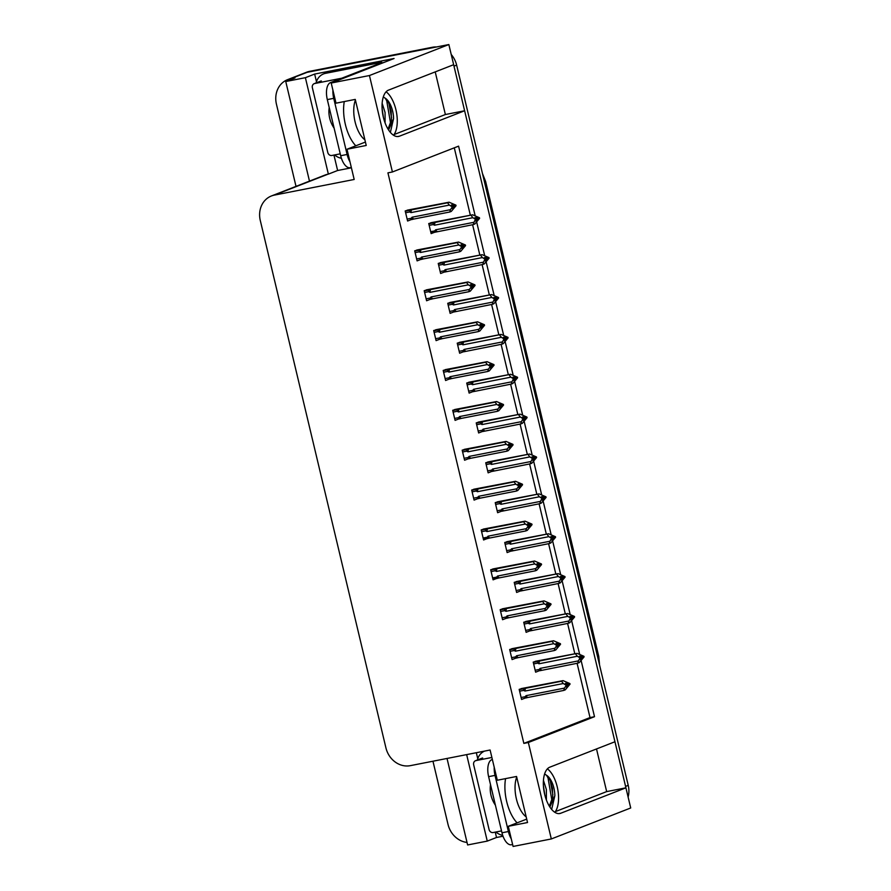 <?xml version="1.0" encoding="UTF-8"?>
<svg xmlns="http://www.w3.org/2000/svg" width="891" height="891" viewBox="0 0 891 891"><rect width="100%" height="100%" fill="white"/><g stroke="black" fill="none" stroke-linecap="round" stroke-linejoin="round"><path stroke-width="1.34" d="M296.012 186.375L276.433 104.158A22.253 19.546 68.7 0 1 287.581 79.655L304.121 73.196A22.253 19.546 68.7 0 1 307.072 72.338L448.852 44.55L453.653 64.698L388.476 90.136A23.745 11.227 78.9 0 0 383.152 116.309A23.745 11.227 78.9 0 0 398.522 136.457A23.745 11.227 78.9 0 0 399.446 136.189L464.623 110.762L614.946 741.758L549.769 767.196A23.745 11.227 78.9 0 0 544.446 793.369A23.745 11.227 78.9 0 0 559.826 813.516A23.745 11.227 78.9 0 0 560.74 813.249L625.916 787.822L630.717 807.97L551.317 838.954L528.341 742.515L594.509 716.698L581.177 660.743M596.513 748.952L606.671 791.598L625.916 787.822M394.056 134.563L445.377 114.527L435.22 71.893M445.377 114.527L464.623 110.762M503.014 836.215L496.521 837.484L495.251 832.138M477.765 758.742L476.329 752.717M351.41 167.798L337.622 170.504L333.947 155.067M316.461 81.671L314.657 74.064L394.067 58.505L331.207 83.03L336.018 103.178L355.264 99.402L366.234 145.467L346.989 149.243L354.184 179.47L274.383 195.107A22.253 19.546 -111.3 0 0 271.432 195.964A22.253 19.546 -111.3 0 0 260.283 220.467L385.914 747.839A22.253 19.546 -111.3 0 0 410.305 765.659L490.106 750.01L497.312 780.238L516.557 776.473L527.528 822.527L508.282 826.302L513.082 846.45L551.317 838.954M447.026 758.464L467.63 844.958L487.266 841.104L466.65 754.61M487.266 841.104L496.521 837.484M337.622 170.504L328.367 174.124L305.39 77.684L314.657 74.064M328.367 174.124L327.977 174.191A22.253 19.546 -111.3 0 0 325.026 175.048L271.432 195.964M305.39 77.684L285.755 81.526L309.478 181.118M287.581 79.655A22.253 19.546 68.7 0 1 290.533 78.798L295.021 77.918L285.755 81.526M467.029 842.441A22.253 19.546 68.7 0 1 448.017 824.398L432.959 761.215M475.092 215.444L458.587 146.146L392.419 171.974L369.442 75.535L331.207 83.03M369.442 75.535L448.852 44.55M579.573 654.005L571.688 620.871M570.084 614.133L562.188 580.999M560.584 574.261L552.687 541.138M551.084 534.4L543.187 501.265M541.583 494.527L533.687 461.393M532.083 454.655L524.198 421.521M522.583 414.783L514.697 381.66M513.093 374.922L505.197 341.788M503.593 335.049L495.697 301.915M494.093 295.177L486.196 262.043M484.593 255.305L476.707 222.182M526.715 819.107L508.282 826.302M365.421 142.048L346.989 149.243M392.419 171.974L387.93 172.854L523.852 743.395L528.341 742.515M523.852 743.395L590.02 717.578L577.09 663.305M574.829 653.805L567.589 623.433M565.328 613.944L558.1 583.56M555.839 574.071L548.6 543.699M546.339 534.199L539.1 503.827M536.839 494.327L529.599 463.955M527.338 454.466L520.099 424.083M517.838 414.593L510.61 384.221M508.338 374.721L501.11 344.349M498.849 334.849L491.609 304.477M489.348 294.988L482.109 264.605M479.848 255.116L472.609 224.744M470.348 215.243L454.287 147.828M590.02 717.578L594.509 716.698M466.94 448.852L462.184 450.167L464.59 460.235L467.875 458.954M485.929 528.586L481.185 529.9L483.59 539.979L486.876 538.687M495.429 568.458L490.685 569.772L493.079 579.841L496.376 578.56M504.93 608.33L500.185 609.644L502.58 619.713L505.876 618.432M514.43 648.191L509.674 649.506L512.08 659.585L515.377 658.304M476.44 488.714L471.684 490.028L474.09 500.107L477.376 498.826M457.439 408.98L452.695 410.294L455.089 420.363L458.386 419.082M447.939 369.108L443.195 370.422L445.589 380.502L448.886 379.21M438.439 329.236L433.694 330.55L436.089 340.629L439.386 339.348M428.95 289.375L424.194 290.689L426.6 300.757L429.885 299.476M419.449 249.502L414.694 250.816L417.099 260.885L420.385 259.604M409.949 209.63L405.193 210.944L407.599 221.024L410.896 219.732M523.93 688.064L519.175 689.378L521.58 699.457L524.866 698.165M490.473 461.449L485.729 462.763L488.134 472.843L491.42 471.551M509.474 541.193L504.729 542.508L507.124 552.576L510.42 551.295M518.974 581.055L514.218 582.369L516.624 592.448L519.921 591.167M528.474 620.927L523.719 622.241L526.124 632.32L529.41 631.028M499.974 501.321L495.229 502.635L497.624 512.704L500.92 511.423M480.984 421.577L476.228 422.891L478.634 432.97L481.92 431.69M471.484 381.716L466.728 383.03L469.134 393.098L472.419 391.817M461.983 341.843L457.239 343.158L459.633 353.226L462.93 351.945M452.483 301.971L447.739 303.285L450.133 313.365L453.43 312.073M442.983 262.099L438.238 263.413L440.633 273.492L443.93 272.212M433.494 222.238L428.738 223.552L431.144 233.62L434.429 232.339M537.975 660.799L533.219 662.113L535.625 672.182L538.91 670.901M386.917 92.452A23.745 11.227 78.9 0 0 386.137 91.762M547.43 768.822A23.745 11.227 -101.1 0 1 548.221 769.512M555.36 811.623L606.671 791.598M453.608 64.72A22.253 19.546 68.7 0 1 453.987 66.134L625.582 786.385A22.253 19.546 68.7 0 1 625.883 787.833M432.246 47.29L309.723 71.313A22.253 19.546 68.7 0 0 306.771 72.16L304.121 73.196A22.253 19.546 68.7 0 1 307.072 72.338L432.246 47.29A22.253 19.546 68.7 0 1 436.445 46.978M451.225 54.507A22.253 19.546 68.7 0 1 456.637 65.11L628.222 785.35A22.253 19.546 68.7 0 1 628.122 797.033M535.19 661.345L577.112 653.359L583.939 656.299L579.428 656.199L581.3 657.335L580.253 659.652L584.084 656.89L579.306 662.57L577.78 663.171L539.801 670.723M540.002 670.678L539.189 669.464L535.157 670.255M581.233 657.291L584.084 656.89M577.112 653.359L539.69 660.988L537.808 661.467L537.674 663.127L539.01 663.773L577.357 656.255L579.974 657.848L581.3 657.335M579.974 657.848L578.459 660.866L540.113 668.384L539.189 669.464M583.939 656.299L582.614 656.812M580.453 659.351L581.578 659.14M577.78 663.171L578.459 660.866M580.108 658.438L581.433 657.926M541.884 670.21A5.045 2.383 -101.1 0 1 540.113 668.384M539.69 660.988A5.045 2.383 78.9 0 0 539.01 663.773M577.357 656.255L575.586 653.961M581.177 657.257L582.658 656.968M582.759 657.402L584.05 656.734M581.344 657.525L582.725 657.257M521.146 688.609L563.067 680.635L569.895 683.564L568.614 684.232L566.709 682.952L565.395 683.464L567.255 684.6L565.93 685.112L566.075 685.702L567.389 685.19L566.208 686.916L570.04 684.154L565.262 689.846L563.747 690.436L527.84 697.475A5.045 2.383 -101.1 0 1 526.069 695.648L525.144 696.729L521.112 697.519M567.133 684.522L568.614 684.232M569.895 683.564L568.581 684.076M568.714 684.667L570.04 684.154M568.681 684.522L567.3 684.789M567.188 684.555L570.006 684.01M566.42 686.627L567.534 686.404M519.609 691.193L523.641 690.402L523.763 688.743L519.241 689.623M523.641 690.402L524.966 691.037A5.045 2.383 -101.1 0 1 525.645 688.264L523.763 688.743M524.966 691.037L563.312 683.52L561.542 681.225L525.645 688.264M563.067 680.635L561.542 681.225M563.312 683.52L565.93 685.112M567.255 684.6L567.389 685.19M527.84 697.475L525.601 698.021M525.957 697.954L525.144 696.729M563.747 690.436L564.415 688.13L526.069 695.648M566.075 685.702L564.415 688.13M525.69 621.472L567.612 613.498L574.439 616.427L569.939 616.327L571.799 617.463L570.752 619.78L574.584 617.018L569.806 622.709L568.291 623.299L530.145 630.884M530.501 630.817L529.688 629.592L525.657 630.383M571.732 617.418L574.584 617.018M567.612 613.498L530.19 621.127L528.307 621.606L528.185 623.266L529.51 623.9L567.857 616.383L570.474 617.975L571.799 617.463M570.474 617.975L568.959 620.994L530.613 628.511L529.688 629.592M574.439 616.427L573.125 616.94M570.964 619.49L572.078 619.267M568.291 623.299L568.959 620.994M570.619 618.566L571.933 618.053M532.384 630.338A5.045 2.383 -101.1 0 1 530.613 628.511M530.19 621.127A5.045 2.383 78.9 0 0 529.51 623.9M567.857 616.383L566.086 614.088M571.677 617.385L573.158 617.095M573.258 617.53L574.55 616.862M571.844 617.652L573.225 617.385M516.201 581.6L558.111 573.626L564.95 576.555L560.439 576.455L562.444 578.181L561.263 579.907L565.083 577.145L560.305 582.837L558.791 583.427L520.645 591.011M521.012 590.945L520.188 589.731L516.167 590.51M562.232 577.546L565.083 577.145M558.111 573.626L520.689 581.255L518.818 581.734L518.685 583.393L520.021 584.039L558.367 576.522L560.974 578.103L562.299 577.591M560.974 578.103L559.459 581.121L521.112 588.639L520.188 589.731M564.95 576.555L563.624 577.078M561.464 579.618L562.577 579.395M558.791 583.427L559.459 581.121M561.118 578.693L562.444 578.181M522.883 590.466A5.045 2.383 -101.1 0 1 521.112 588.639M520.689 581.255A5.045 2.383 78.9 0 0 520.021 584.039M558.367 576.522L556.597 574.216M562.176 577.513L563.658 577.223M563.758 577.669L565.05 577M562.344 577.78L563.725 577.513M506.701 541.728L548.611 533.754L555.449 536.694L550.939 536.582L552.943 538.309L551.763 540.046L555.583 537.284L550.805 542.964L549.29 543.555L511.144 551.15M511.512 551.072L510.688 549.858L506.667 550.649M552.732 537.685L555.583 537.284M548.611 533.754L511.2 541.383L509.318 541.862L509.184 543.521L510.521 544.167L548.867 536.649L551.473 538.242L552.799 537.719M551.473 538.242L549.959 541.249L511.612 548.767L510.688 549.858M555.449 536.694L554.124 537.206M551.963 539.746L553.088 539.523M549.29 543.555L549.959 541.249M551.618 538.832L552.943 538.309M513.394 550.593A5.045 2.383 -101.1 0 1 511.612 548.767M511.2 541.383A5.045 2.383 78.9 0 0 510.521 544.167M548.867 536.649L547.096 534.344M552.676 537.652L554.157 537.362M554.269 537.796L555.55 537.128M552.843 537.919L554.224 537.641M511.657 648.737L553.567 640.763L560.406 643.692L559.114 644.36L557.22 643.079L555.895 643.592L557.755 644.728L556.574 645.83L557.9 645.318L556.719 647.044L560.539 644.282L555.761 649.973L554.247 650.564L518.339 657.603A5.045 2.383 -101.1 0 1 516.568 655.776L515.644 656.867L511.623 657.647M557.632 644.65L559.114 644.36M560.406 643.692L559.08 644.215M559.214 644.806L560.539 644.282M559.18 644.65L557.799 644.917M557.688 644.683L560.506 644.137M556.92 646.755L558.033 646.532M510.109 651.321L514.14 650.53L514.274 648.871L509.741 649.762M514.14 650.53L515.477 651.176A5.045 2.383 -101.1 0 1 516.145 648.392L514.274 648.871M515.477 651.176L553.823 643.658L552.052 641.353L516.145 648.392M553.567 640.763L552.052 641.353M553.823 643.658L556.43 645.24M557.755 644.728L557.9 645.318M518.339 657.603L516.101 658.148M516.468 658.081L515.644 656.867M554.247 650.564L554.915 648.258L516.568 655.776M556.574 645.83L554.915 648.258M502.156 608.865L544.067 600.89L550.905 603.831L549.613 604.499L547.72 603.207L546.395 603.73L548.255 604.855L547.074 605.969L548.399 605.446L547.219 607.183L551.039 604.421L546.261 610.101L544.746 610.691L508.85 617.73A5.045 2.383 -101.1 0 1 507.068 615.904L506.144 616.995L502.123 617.786M548.132 604.789L549.613 604.499M550.905 603.831L549.58 604.343M549.725 604.933L551.039 604.421M549.68 604.777L548.299 605.056M548.188 604.822L551.006 604.265M547.419 606.882L548.544 606.66M500.608 611.449L504.64 610.658L504.774 608.998L500.241 609.889M504.64 610.658L505.977 611.304A5.045 2.383 -101.1 0 1 506.656 608.52L504.774 608.998M505.977 611.304L544.323 603.786L542.552 601.481L506.656 608.52M544.067 600.89L542.552 601.481M544.323 603.786L546.929 605.379M548.255 604.855L548.399 605.446M508.85 617.73L506.6 618.287M506.968 618.209L506.144 616.995M544.746 610.691L545.415 608.397L507.068 615.904M547.074 605.969L545.415 608.397M492.656 569.004L534.578 561.018L541.405 563.958L540.113 564.627L538.22 563.335L536.894 563.858L538.754 564.994L537.574 566.097L538.899 565.585L537.719 567.311L541.55 564.549L536.772 570.229L535.246 570.83L499.35 577.869A5.045 2.383 -101.1 0 1 497.579 576.043L496.655 577.123L492.623 577.914M538.632 564.916L540.113 564.627M541.405 563.958L540.08 564.471M540.224 565.061L541.55 564.549M540.191 564.916L538.799 565.184M538.687 564.95L541.505 564.393M537.919 567.01L539.044 566.799M491.119 571.577L495.14 570.786L495.273 569.126L490.741 570.017M495.14 570.786L496.476 571.432A5.045 2.383 -101.1 0 1 497.156 568.647L495.273 569.126M496.476 571.432L534.823 563.914L533.052 561.62L497.156 568.647M534.578 561.018L533.052 561.62M534.823 563.914L537.44 565.507M538.754 564.994L538.899 565.585M499.35 577.869L492.935 579.239M497.468 578.337L496.655 577.123M535.246 570.83L535.925 568.525L497.579 576.043M537.574 566.097L535.925 568.525M483.156 529.131L525.077 521.157L531.905 524.086L530.624 524.754L528.719 523.474L527.394 523.986L529.265 525.122L527.94 525.634L528.073 526.225L529.399 525.712L528.218 527.439L532.05 524.676L527.272 530.368L525.746 530.958L489.85 537.997A5.045 2.383 -101.1 0 1 488.079 536.17L487.154 537.251L483.122 538.041M529.143 525.044L530.624 524.754M531.905 524.086L530.579 524.599M530.724 525.189L532.05 524.676M530.691 525.044L529.31 525.311M529.187 525.077L532.016 524.532M528.419 527.149L529.544 526.926M481.619 531.715L485.64 530.925L485.773 529.265L481.24 530.145M485.64 530.925L486.976 531.559A5.045 2.383 -101.1 0 1 487.655 528.786L485.773 529.265M486.976 531.559L525.322 524.042L523.552 521.747L487.655 528.786M525.077 521.157L523.552 521.747M525.322 524.042L527.94 525.634M529.265 525.122L529.399 525.712M489.85 537.997L483.434 539.367M487.967 538.476L487.154 537.251M525.746 530.958L526.425 528.653L488.079 536.17M528.073 526.225L526.425 528.653M393.532 135.254A24.191 11.438 78.9 0 0 395.916 109.727A24.191 11.438 78.9 0 0 386.093 91.795M382.105 108.624L383.431 117.556M382.15 103.289L385.068 112.489L385.09 122.936M388.587 129.986L393.555 118.626A16.762 7.93 78.9 0 0 392.608 111.007A16.762 7.93 78.9 0 0 385.079 98.121L388.921 103.423L391.182 111.297L391.439 119.951L388.042 129.117M383.308 96.93L385.079 98.121M393.555 118.626L390.369 132.38M332.922 90.191A14.835 7.017 78.9 0 0 333.724 98.333L347.1 154.466A14.835 7.017 78.9 0 0 349.974 161.794M383.575 62.593L379.989 63.294L330.494 82.607A14.835 7.017 78.9 0 0 327.309 99.592L340.685 155.725A14.835 7.017 78.9 0 0 350.152 167.697L351.332 167.475M341.409 158.275A14.835 13.031 68.7 0 1 334.637 154.934M328.868 72.037A14.835 13.031 -111.3 0 0 326.908 72.605L323.6 73.897A14.835 13.031 68.7 0 1 325.56 73.329L378.163 63.016L381.482 61.724L328.868 72.037L325.56 73.329M316.116 82.919A14.835 13.031 68.7 0 1 323.6 73.897M381.727 62.96A14.835 13.031 68.7 0 1 381.482 61.724M378.341 63.94A14.835 13.031 68.7 0 1 378.163 63.016M385.335 98.311L386.739 100.872L390.425 122.357L389.879 126.199M388.921 103.423L391.572 117.812M382.172 109.615L383.319 117.044M554.837 812.314A24.191 11.438 78.9 0 0 557.209 786.786A24.191 11.438 78.9 0 0 547.397 768.855M543.399 785.695L544.735 794.616M543.443 780.349L546.372 789.549L546.383 799.995M549.881 807.046L554.848 795.685A16.762 7.93 78.9 0 0 553.901 788.078A16.762 7.93 78.9 0 0 546.383 775.181L550.215 780.483L552.476 788.357L552.732 797.011L549.335 806.177M544.601 773.989L546.383 775.181M554.848 795.685L551.663 809.44M494.215 767.251A14.835 7.017 78.9 0 0 495.028 775.393L508.393 831.526A14.835 7.017 78.9 0 0 511.278 838.854M492.355 759.455L491.799 759.678A14.835 7.017 78.9 0 0 488.613 776.651L501.978 832.784A14.835 7.017 78.9 0 0 511.456 844.757L512.626 844.534M502.713 835.335A14.835 13.031 68.7 0 1 495.931 832.005M477.409 759.978A14.835 13.031 68.7 0 1 484.526 751.113M546.629 775.37L548.032 777.932L551.729 799.416L551.184 803.259M550.226 780.483L552.877 794.872M543.465 786.675L544.613 794.115M340.239 153.842L331.864 155.48A3.709 3.252 68.7 0 1 327.799 152.517L312.362 87.741A3.709 3.252 68.7 0 1 314.712 83.52L341.776 78.208M334.114 128.148A25.962 22.798 68.7 0 1 329.213 107.566M501.533 830.902L493.157 832.539A3.709 3.252 68.7 0 1 489.092 829.577L473.667 764.801A3.709 3.252 68.7 0 1 476.017 760.58L491.888 757.461M495.418 805.208A25.962 22.798 68.7 0 1 490.507 784.626M497.2 501.867L539.122 493.881L545.949 496.822L541.438 496.721L543.443 498.448L542.263 500.174L546.094 497.412L541.316 503.092L539.79 503.693L501.644 511.278M502.012 511.2L501.199 509.986L497.167 510.777M543.232 497.813L546.094 497.412M539.122 493.881L501.7 501.51L499.818 501.989L499.684 503.649L501.02 504.295L539.367 496.777L541.984 498.37L543.298 497.857M541.984 498.37L540.469 501.388L502.123 508.906L501.199 509.986M545.949 496.822L544.624 497.334M542.463 499.873L543.588 499.662M539.79 503.693L540.469 501.388M542.118 498.96L543.443 498.448M503.894 510.732A5.045 2.383 -101.1 0 1 502.123 508.906M501.7 501.51A5.045 2.383 78.9 0 0 501.02 504.295M539.367 496.777L537.596 494.483M543.176 497.779L544.657 497.49M544.769 497.924L546.049 497.256M543.354 498.047L544.735 497.779M487.7 461.995L529.622 454.02L536.449 456.949L531.938 456.849L533.809 457.985L532.762 460.302L536.594 457.54L531.816 463.231L530.29 463.821L492.155 471.406M492.511 471.339L491.698 470.114L487.667 470.905M536.449 456.949L533.687 457.907L536.594 457.54M529.622 454.02L492.2 461.649L490.317 462.128L490.184 463.788L491.52 464.423L529.867 456.905L532.484 458.497L533.809 457.985M532.484 458.497L530.969 461.516L492.623 469.034L491.698 470.114M532.963 460.012L534.088 459.789M530.29 463.821L530.969 461.516M532.618 459.088L533.943 458.575M494.394 470.86A5.045 2.383 -101.1 0 1 492.623 469.034M492.2 461.649A5.045 2.383 78.9 0 0 491.52 464.423M529.867 456.905L528.096 454.61M535.268 458.052L536.56 457.384M533.854 458.174L535.235 457.907M478.2 422.122L520.121 414.148L526.949 417.077L522.438 416.977L524.309 418.113L523.262 420.429L527.093 417.667L522.315 423.359L520.79 423.949L482.655 431.534M483.011 431.467L482.198 430.253L478.166 431.032M524.242 418.068L527.093 417.667M520.121 414.148L482.699 421.777L480.817 422.256L480.695 423.916L482.02 424.561L520.366 417.044L522.984 418.625L524.309 418.113M522.984 418.625L521.469 421.643L483.122 429.161L482.198 430.253M526.949 417.077L525.634 417.601M523.474 420.14L524.587 419.917M520.79 423.949L521.469 421.643M523.128 419.215L524.443 418.703M484.893 430.988A5.045 2.383 -101.1 0 1 483.122 429.161M482.699 421.777A5.045 2.383 78.9 0 0 482.02 424.561M520.366 417.044L518.595 414.738M524.186 418.035L525.668 417.745M525.768 418.191L527.06 417.523M524.354 418.302L525.735 418.035M473.656 489.259L515.577 481.285L522.404 484.214L521.124 484.882L519.219 483.601L517.894 484.114L519.765 485.25L518.439 485.762L518.584 486.352L519.899 485.84L518.718 487.566L522.549 484.804L517.771 490.495L516.245 491.086L480.349 498.125A5.045 2.383 -101.1 0 1 478.578 496.298L477.654 497.39L473.622 498.169M519.642 485.172L521.124 484.882M522.404 484.214L521.09 484.737M521.224 485.328L522.549 484.804M521.19 485.172L519.809 485.439M519.698 485.205L522.516 484.659M518.93 487.277L520.043 487.054M472.119 491.843L476.15 491.052L476.273 489.393L471.74 490.284M476.15 491.052L477.476 491.698A5.045 2.383 -101.1 0 1 478.155 488.914L476.273 489.393M477.476 491.698L515.822 484.181L514.051 481.875L478.155 488.914M515.577 481.285L514.051 481.875M515.822 484.181L518.439 485.762M519.765 485.25L519.899 485.84M480.349 498.125L478.111 498.67M478.467 498.604L477.654 497.39M516.245 491.086L516.925 488.78L478.578 496.298M518.584 486.352L516.925 488.78M464.166 449.387L506.077 441.413L512.915 444.353L511.623 445.021L509.719 443.729L508.405 444.253L510.265 445.377L509.084 446.491L510.409 445.968L509.229 447.705L513.049 444.943L508.271 450.623L506.756 451.214L470.849 458.252A5.045 2.383 -101.1 0 1 469.078 456.426L468.154 457.517L464.133 458.308M510.142 445.311L511.623 445.021M512.915 444.353L511.59 444.865M511.724 445.455L513.049 444.943M511.69 445.3L510.309 445.578M510.198 445.344L513.016 444.787M509.429 447.405L510.543 447.182M462.618 451.971L466.65 451.18L466.773 449.521L462.251 450.412M466.65 451.18L467.987 451.826A5.045 2.383 -101.1 0 1 468.655 449.042L466.773 449.521M467.987 451.826L506.333 444.308L504.562 442.003L468.655 449.042M506.077 441.413L504.562 442.003M506.333 444.308L508.939 445.901M510.265 445.377L510.409 445.968M470.849 458.252L468.61 458.809M468.978 458.731L468.154 457.517M506.756 451.214L507.425 448.919L469.078 456.426M509.084 446.491L507.425 448.919M454.666 409.526L496.577 401.54L503.415 404.481L502.123 405.149L500.23 403.857L498.904 404.38L500.764 405.516L499.584 406.619L500.909 406.107L499.728 407.833L503.549 405.071L498.771 410.751L497.256 411.352L461.349 418.391A5.045 2.383 -101.1 0 1 459.578 416.565L458.653 417.645L454.633 418.436M500.642 405.438L502.123 405.149M503.415 404.481L502.09 404.993M502.234 405.583L503.549 405.071M502.19 405.438L500.809 405.706M500.697 405.472L503.515 404.915M499.929 407.532L501.054 407.321M453.118 412.099L457.15 411.308L457.283 409.648L452.751 410.539M457.15 411.308L458.486 411.954A5.045 2.383 -101.1 0 1 459.155 409.169L457.283 409.648M458.486 411.954L496.833 404.436L495.062 402.142L459.155 409.169M496.577 401.54L495.062 402.142M496.833 404.436L499.439 406.029M500.764 405.516L500.909 406.107M461.349 418.391L459.11 418.937M459.478 418.859L458.653 417.645M497.256 411.352L497.924 409.047L459.578 416.565M499.584 406.619L497.924 409.047M468.711 382.25L510.621 374.276L517.459 377.216L512.949 377.116L514.953 378.831L513.773 380.568L517.593 377.806L512.815 383.486L511.3 384.077L473.154 391.672M473.522 391.595L472.698 390.381L468.677 391.171M514.742 378.207L517.593 377.806M510.621 374.276L473.199 381.905L471.317 382.384L471.194 384.043L472.531 384.689L510.877 377.171L513.483 378.764L514.809 378.241M513.483 378.764L511.969 381.771L473.622 389.289L472.698 390.381M517.459 377.216L516.134 377.728M513.973 380.268L515.087 380.045M511.3 384.077L511.969 381.771M513.628 379.354L514.953 378.831M475.393 391.116A5.045 2.383 -101.1 0 1 473.622 389.289M473.199 381.905A5.045 2.383 78.9 0 0 472.531 384.689M510.877 377.171L509.106 374.866M514.686 378.174L516.167 377.884M516.268 378.319L517.56 377.65M514.853 378.441L516.234 378.163M459.21 342.389L501.121 334.403L507.959 337.344L503.448 337.244L505.453 338.97L504.273 340.696L508.093 337.934L503.315 343.614L501.8 344.216L463.654 351.8M464.022 351.722L463.197 350.508L459.177 351.299M505.242 338.335L508.093 337.934M501.121 334.403L463.699 342.033L461.828 342.512L461.694 344.171L463.03 344.817L501.377 337.299L503.983 338.892L505.308 338.38M503.983 338.892L502.468 341.91L464.122 349.428L463.197 350.508M507.959 337.344L506.634 337.856M504.473 340.395L505.598 340.184M501.8 344.216L502.468 341.91M504.128 339.482L505.453 338.97M465.904 351.254A5.045 2.383 -101.1 0 1 464.122 349.428M463.699 342.033A5.045 2.383 78.9 0 0 463.03 344.817M501.377 337.299L499.606 335.005M505.186 338.302L506.667 338.012M506.779 338.446L508.059 337.778M505.353 338.569L506.734 338.302M449.71 302.517L491.62 294.542L498.459 297.471L493.948 297.371L495.953 299.098L494.772 300.824L498.604 298.062L493.826 303.753L492.3 304.343L454.154 311.928M454.521 311.861L453.708 310.636L449.677 311.427M495.741 298.463L498.604 298.062M491.62 294.542L454.21 302.172L452.327 302.65L452.194 304.31L453.53 304.945L491.877 297.427L494.483 299.02L495.808 298.507M494.483 299.02L492.968 302.038L454.622 309.556L453.708 310.636M498.459 297.471L497.133 297.984M494.973 300.534L496.098 300.312M492.3 304.343L492.968 302.038M494.628 299.61L495.953 299.098M456.404 311.382A5.045 2.383 -101.1 0 1 454.622 309.556M454.21 302.172A5.045 2.383 78.9 0 0 453.53 304.945M491.877 297.427L490.106 295.133M495.686 298.429L497.167 298.14M497.278 298.574L498.559 297.906M495.853 298.697L497.234 298.429M440.21 262.645L482.131 254.67L488.959 257.599L484.448 257.499L486.453 259.225L485.272 260.952L489.103 258.19L484.325 263.881L482.799 264.471L444.665 272.056M445.021 271.989L444.208 270.775L440.176 271.555M486.241 258.59L489.103 258.19M482.131 254.67L444.709 262.299L442.827 262.778L442.693 264.438L444.03 265.084L482.376 257.566L484.994 259.147L486.308 258.635M484.994 259.147L483.479 262.166L445.132 269.683L444.208 270.775M488.959 257.599L487.633 258.123M485.472 260.662L486.597 260.439M482.799 264.471L483.479 262.166M485.127 259.738L486.453 259.225M446.903 271.51A5.045 2.383 -101.1 0 1 445.132 269.683M444.709 262.299A5.045 2.383 78.9 0 0 444.03 265.084M482.376 257.566L480.605 255.26M486.185 258.557L487.678 258.267M487.778 258.713L489.059 258.045M486.363 258.824L487.745 258.557M430.709 222.772L472.631 214.798L479.458 217.738L474.948 217.638L476.819 218.763L475.772 221.091L479.603 218.328L474.825 224.009L473.299 224.599L430.999 233.008M435.521 232.117L434.708 230.903L430.676 231.693M476.752 218.729L479.603 218.328M472.631 214.798L435.209 222.427L433.327 222.906L433.193 224.565L434.53 225.211L472.876 217.694L475.493 219.286L476.819 218.763M475.493 219.286L473.979 222.293L435.632 229.811L434.708 230.903M479.458 217.738L478.133 218.25M475.972 220.79L477.097 220.567M473.299 224.599L473.979 222.293M475.627 219.877L476.952 219.353M437.403 231.638A5.045 2.383 -101.1 0 1 435.632 229.811M435.209 222.427A5.045 2.383 78.9 0 0 434.53 225.211M472.876 217.694L471.105 215.388M476.696 218.696L478.177 218.406M478.278 218.841L479.57 218.172M476.863 218.963L478.244 218.685M445.166 369.654L487.076 361.679L493.915 364.608L492.623 365.277L490.729 363.996L489.404 364.508L491.264 365.644L490.083 366.747L491.409 366.234L490.228 367.961L494.06 365.199L489.27 370.89L487.756 371.48L451.86 378.519A5.045 2.383 -101.1 0 1 450.078 376.693L449.164 377.773L445.132 378.564M491.141 365.566L492.623 365.277M493.915 364.608L492.589 365.121M492.734 365.711L494.06 365.199M492.69 365.566L491.309 365.833M491.197 365.6L494.015 365.054M490.429 367.671L491.554 367.448M443.618 372.238L447.65 371.447L447.783 369.787L443.25 370.667M447.65 371.447L448.986 372.082A5.045 2.383 -101.1 0 1 449.665 369.308L447.783 369.787M448.986 372.082L487.332 364.564L485.562 362.269L449.665 369.308M487.076 361.679L485.562 362.269M487.332 364.564L489.939 366.156M491.264 365.644L491.409 366.234M451.86 378.519L449.61 379.065M449.977 378.998L449.164 377.773M487.756 371.48L488.424 369.175L450.078 376.693M490.083 366.747L488.424 369.175M435.666 329.781L477.587 321.807L484.414 324.736L483.134 325.404L481.229 324.124L479.904 324.636L481.764 325.772L480.583 326.874L481.908 326.362L480.728 328.088L484.559 325.326L479.781 331.018L478.255 331.608L442.359 338.647A5.045 2.383 -101.1 0 1 440.588 336.82L439.664 337.912L435.632 338.691M481.641 325.694L483.134 325.404M484.414 324.736L483.089 325.26M483.234 325.85L484.559 325.326M483.2 325.694L481.819 325.961M481.697 325.727L484.515 325.182M480.928 327.799L482.053 327.576M434.129 332.365L438.149 331.575L438.283 329.915L433.75 330.806M438.149 331.575L439.486 332.22A5.045 2.383 -101.1 0 1 440.165 329.436L438.283 329.915M439.486 332.22L477.832 324.703L476.061 322.397L440.165 329.436M477.587 321.807L476.061 322.397M477.832 324.703L480.449 326.284M481.764 325.772L481.908 326.362M442.359 338.647L440.121 339.193M440.477 339.126L439.664 337.912M478.255 331.608L478.935 329.302L440.588 336.82M480.583 326.874L478.935 329.302M426.165 289.909L468.087 281.935L474.914 284.875L473.633 285.543L471.729 284.251L470.403 284.775L472.275 285.9L470.949 286.423L471.083 287.013L472.408 286.49L471.228 288.227L475.059 285.465L470.281 291.145L468.755 291.736L432.859 298.775A5.045 2.383 -101.1 0 1 431.088 296.948L430.164 298.04L426.132 298.83M472.152 285.833L473.633 285.543M474.914 284.875L473.589 285.387M473.734 285.978L475.059 285.465M473.7 285.822L472.319 286.1M472.208 285.866L475.026 285.309M471.428 287.927L472.553 287.704M424.628 292.493L428.649 291.702L428.783 290.043L424.25 290.934M428.649 291.702L429.985 292.348A5.045 2.383 -101.1 0 1 430.665 289.564L428.783 290.043M429.985 292.348L468.332 284.83L466.561 282.525L430.665 289.564M468.087 281.935L466.561 282.525M468.332 284.83L470.949 286.423M472.275 285.9L472.408 286.49M432.859 298.775L430.62 299.331M430.977 299.253L430.164 298.04M468.755 291.736L469.434 289.441L431.088 296.948M471.083 287.013L469.434 289.441M416.665 250.048L458.587 242.062L465.414 245.003L464.133 245.671L462.229 244.379L460.914 244.902L462.774 246.039L461.449 246.551L461.594 247.141L462.908 246.629L461.727 248.355L465.559 245.593L460.781 251.273L459.266 251.875L423.359 258.913A5.045 2.383 -101.1 0 1 421.588 257.087L420.663 258.167L416.632 258.958M462.652 245.961L464.133 245.671M465.414 245.003L464.1 245.515M464.233 246.105L465.559 245.593M464.2 245.961L462.819 246.228M462.707 245.994L465.525 245.437M461.939 248.054L463.053 247.843M415.128 252.621L419.16 251.83L419.282 250.171L414.76 251.062M419.16 251.83L420.485 252.476A5.045 2.383 -101.1 0 1 421.165 249.692L419.282 250.171M420.485 252.476L458.832 244.958L457.061 242.664L421.165 249.692M458.587 242.062L457.061 242.664M458.832 244.958L461.449 246.551M462.774 246.039L462.908 246.629M423.359 258.913L421.12 259.459M421.476 259.381L420.663 258.167M459.266 251.875L459.934 249.569L421.588 257.087M461.594 247.141L459.934 249.569M407.176 210.176L449.086 202.201L455.925 205.13L454.633 205.799L452.739 204.518L451.414 205.03L453.274 206.166L452.093 207.269L453.419 206.757L452.238 208.483L456.058 205.721L451.28 211.412L449.766 212.002L413.858 219.041A5.045 2.383 -101.1 0 1 412.088 217.215L411.163 218.295L407.142 219.086M453.151 206.088L454.633 205.799M455.925 205.13L454.599 205.643M454.733 206.233L456.058 205.721M454.7 206.088L453.319 206.356M453.207 206.122L456.025 205.576M452.439 208.193L453.552 207.971M405.628 212.76L409.66 211.969L409.793 210.309L405.26 211.189M409.66 211.969L410.996 212.604A5.045 2.383 -101.1 0 1 411.664 209.831L409.793 210.309M410.996 212.604L449.342 205.086L447.572 202.792L411.664 209.831M449.086 202.201L447.572 202.792M449.342 205.086L451.949 206.679M453.274 206.166L453.419 206.757M413.858 219.041L411.62 219.587M411.987 219.52L411.163 218.295M449.766 212.002L450.434 209.697L412.088 217.215M452.093 207.269L450.434 209.697M397.575 136.557L399.446 136.189M290.533 78.798L309.723 71.313M274.383 195.107L327.977 174.191M558.869 813.617L560.74 813.249M484.57 182.332A25.962 1.949 -13.4 0 0 485.617 181.474L598.785 656.522A25.962 1.949 166.6 0 1 597.738 657.38M456.637 65.11L453.987 66.134M628.222 785.35L625.582 786.385M533.653 663.918L537.674 663.127M537.808 661.467L533.275 662.358M524.153 624.056L528.185 623.266M528.307 621.606L523.785 622.486M514.653 584.184L518.685 583.393M518.818 581.734L514.285 582.625M505.152 544.312L509.184 543.521M509.318 541.862L504.785 542.753M497.111 578.415L492.935 579.228M487.611 538.543L483.434 539.356M355.821 145.79A31.608 14.947 -101.1 0 1 345.374 124.462A31.608 14.947 -101.1 0 1 344.271 101.563M355.42 100.07A24.191 11.438 78.9 0 0 355.097 121.911A24.191 11.438 78.9 0 0 364.887 139.809M333.724 98.333L327.309 99.592M340.685 155.725L347.1 154.466M334.08 81.905L330.494 82.607M517.114 822.85A31.608 14.947 -101.1 0 1 506.678 801.521A31.608 14.947 -101.1 0 1 505.565 778.623M516.713 777.13A24.191 11.438 78.9 0 0 516.401 798.971A24.191 11.438 78.9 0 0 526.18 816.869M495.028 775.393L488.613 776.651M501.978 832.784L508.393 831.526M492.389 759.555L491.799 759.678M314.712 83.52L321.328 80.936M476.017 760.58L482.632 757.996M495.663 504.44L499.684 503.649M499.818 501.989L495.285 502.88M486.163 464.579L490.184 463.788M490.317 462.128L485.784 463.008M476.663 424.706L480.695 423.916M480.817 422.256L476.284 423.147M467.162 384.834L471.194 384.043M471.317 382.384L466.795 383.275M457.662 344.962L461.694 344.171M461.828 342.512L457.295 343.403M448.162 305.101L452.194 304.31M452.327 302.65L447.794 303.53M438.673 265.228L442.693 264.438M442.827 262.778L438.294 263.669M435.164 232.195L430.988 233.008M429.172 225.356L433.193 224.565M433.327 222.906L428.794 223.797M599.565 665.065L598.785 656.522M485.617 181.474L482.454 173.489M314.222 83.654L320.838 81.081M475.527 760.725L482.142 758.141"/></g></svg>
